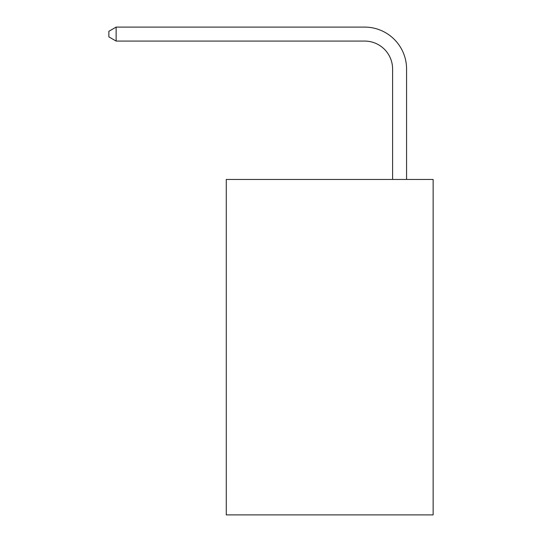 <?xml version="1.0" encoding="UTF-8"?>
<svg xmlns="http://www.w3.org/2000/svg" width="542" height="542" viewBox="0 0 542 542"><rect width="100%" height="100%" fill="white"/><g stroke="black" fill="none" stroke-linecap="round" stroke-linejoin="round"><path stroke-width="0.81" d="M433.133 179.449L433.133 514.9L226.271 514.9L226.271 179.449L433.133 179.449M392.598 179.449L392.598 69.03A27.954 27.954 0 0 0 364.644 41.077L116.137 41.077L108.867 36.883L108.867 31.294L116.137 27.1L364.644 27.1A41.93 41.93 0 0 1 406.575 69.03L406.575 179.449M392.598 69.03A27.954 27.954 0 0 0 364.644 41.077A27.954 27.954 0 0 1 392.598 69.03A27.954 27.954 0 0 0 364.644 41.077A27.954 27.954 0 0 1 392.598 69.03A27.954 27.954 0 0 0 364.644 41.077A27.954 27.954 0 0 1 392.598 69.03A27.954 27.954 0 0 0 364.644 41.077A27.954 27.954 0 0 1 392.598 69.03A27.954 27.954 0 0 0 364.644 41.077A27.954 27.954 0 0 1 392.598 69.03A27.954 27.954 0 0 0 364.644 41.077A27.954 27.954 0 0 1 392.598 69.03A27.954 27.954 0 0 0 364.644 41.077A27.954 27.954 0 0 1 392.598 69.03A27.954 27.954 0 0 0 364.644 41.077A27.954 27.954 0 0 1 392.598 69.03A27.954 27.954 0 0 0 364.644 41.077A27.954 27.954 0 0 1 392.598 69.03A27.954 27.954 0 0 0 364.644 41.077A27.954 27.954 0 0 1 392.598 69.03A27.954 27.954 0 0 0 364.644 41.077A27.954 27.954 0 0 1 392.598 69.03A27.954 27.954 0 0 0 364.644 41.077A27.954 27.954 0 0 1 392.598 69.03A27.954 27.954 0 0 0 364.644 41.077A27.954 27.954 0 0 1 392.598 69.03A27.954 27.954 0 0 0 364.644 41.077A27.954 27.954 0 0 1 392.598 69.03A27.954 27.954 0 0 0 364.644 41.077A27.954 27.954 0 0 1 392.598 69.03A27.954 27.954 0 0 0 364.644 41.077A27.954 27.954 0 0 1 392.598 69.03A27.954 27.954 0 0 0 364.644 41.077A27.954 27.954 0 0 1 392.598 69.03M116.137 27.1L364.644 27.1L116.137 27.1L364.644 27.1L116.137 27.1L364.644 27.1L116.137 27.1L364.644 27.1L116.137 27.1L364.644 27.1L116.137 27.1L364.644 27.1L116.137 27.1L364.644 27.1L116.137 27.1L364.644 27.1L116.137 27.1L364.644 27.1L116.137 27.1L364.644 27.1L116.137 27.1L364.644 27.1L116.137 27.1L364.644 27.1L116.137 27.1L364.644 27.1L116.137 27.1L364.644 27.1L116.137 27.1L364.644 27.1L116.137 27.1L364.644 27.1L116.137 27.1L364.644 27.1L116.137 27.1L116.137 41.077"/></g></svg>
